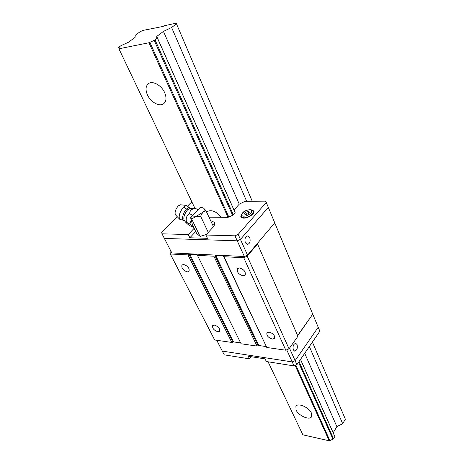 <?xml version="1.0" encoding="UTF-8"?>
<svg xmlns="http://www.w3.org/2000/svg" width="464" height="464" viewBox="0 0 464 464"><rect width="100%" height="100%" fill="white"/><g stroke="black" fill="none" stroke-linecap="round" stroke-linejoin="round"><path stroke-width="0.7" d="M296.061 410.002L295.904 406.255C297.859 402.474 309.111 407.398 311.437 413.128L311.576 416.759C309.581 420.587 298.439 415.68 296.061 410.002M206.538 211.938C210.987 209.252 215.951 211.039 221.427 217.291M147.482 94.987C145.354 90.051 145.592 86.333 148.202 83.833C152.18 80.226 161.431 85.121 164.639 92.603C166.646 97.44 166.414 101.065 163.937 103.489C159.958 107.207 150.788 102.428 147.482 94.987M268.082 361.804L302.876 434.82L329.22 440.8L295.104 365.458M209.003 217.198L228.033 217.338L148.973 42.74L118.912 48.79L194.834 208.104L198.058 209.693M329.22 440.8L329.852 440.527L295.783 365.162M228.033 217.338L228.804 216.995L149.855 42.34L148.973 42.74M333.726 434.072L333.193 432.779L336.876 426.631L342.676 423.69L345.355 419.183L312.411 342.072M334.904 436.734L300.498 359.443L334.904 436.734L333.61 438.903L299.019 361.601M329.852 440.527L333.61 438.903M118.912 48.79L119.283 47.74L118.645 47.369L121.029 45.634L128.342 42.311L135.07 37.387L135.244 35.27L140.122 31.714L142.987 30.409L162.893 26.471L164.714 25.682L176.117 23.2L176.471 23.832L171.616 27.492L246.662 201.318M171.616 27.492L163.45 31.395L156.745 36.436L234.384 210.882L233.984 209.931L239.262 204.16L245.027 201.33L265.57 201.127L266.272 202.461L238.183 234.395L240.439 239.395L237.237 240.816L164.366 238.421L171.825 252.926L244.366 256.517L237.237 240.816L240.439 239.395L247.527 255.119L274.763 222.865L268.32 207.379L240.439 239.395L268.32 207.379L266.272 202.461M149.855 42.34L154.199 40.374L232.615 215.302L233.392 214.96L155.08 39.968L154.199 40.374M157.453 38.181L235.254 212.912L157.371 37.978L155.08 39.968M157.371 37.978L156.635 37.787L156.971 36.987M298.526 362.32L332.978 439.182M252.265 201.26L176.471 23.832M309.36 346.527L342.676 423.69M163.45 31.395L239.262 204.16M304.703 353.307L336.876 426.631M156.745 36.436L233.984 209.937M300.527 359.403L333.193 432.779M300.515 359.414L333.738 434.037M119.068 48.378L118.685 47.572M153.816 28.055L153.961 28.385M272.362 339.085L274.584 338.418C275.1 335.588 273.279 333.471 269.114 332.067L266.933 332.723C266.394 335.547 268.209 337.67 272.362 339.085M243.084 275.807L245.149 275.094C245.908 271.782 244.012 269.398 239.447 267.943L237.423 268.65C236.64 271.956 238.525 274.34 243.084 275.807M217.848 331.766L219.646 331.255C220.122 328.576 218.387 326.523 214.455 325.102L212.686 325.606C212.199 328.28 213.921 330.333 217.848 331.766M187.357 271.892L188.999 271.353C189.672 268.244 187.862 265.953 183.582 264.474L181.969 265.002C181.285 268.105 183.077 270.402 187.357 271.892M285.818 350.216L243.733 257.729L223.99 256.725L266.777 347.478L285.818 350.216L289.037 348.812L297.929 336.238L257.311 243.53M266.394 346.66L223.341 255.931L223.776 256.128M257.015 346.074L213.898 256.215L197.449 255.374L241.077 343.778L257.015 346.074L258.79 345.506L266.087 346.55M240.665 342.942L197.449 255.374M231.832 342.449L187.932 254.893L170.305 253.999L214.675 339.979L231.832 342.449L233.549 341.893L240.456 342.884M274.758 222.877L312.753 314.174L297.627 335.542M289.037 348.812L247.219 256.186L257.514 243.989M243.733 257.729L247.219 256.186M223.99 256.725L223.799 256.174M258.79 345.506L215.801 255.554L223.341 255.931M215.801 255.554L213.898 256.215M233.549 341.893L189.764 254.255L196.875 254.608M189.764 254.255L187.932 254.893M170.305 253.999L169.992 252.549L171.054 251.424M245.346 242.753C244.406 238.931 245.218 236.646 247.788 235.903L249.748 237.638C250.682 241.466 249.858 243.745 247.283 244.464L245.346 242.753M244.366 256.517L247.527 255.119M293.335 349.897C292.587 346.208 293.41 344.033 295.794 343.372L297.059 344.595C297.801 348.284 296.972 350.453 294.582 351.103L293.335 349.897M312.753 314.174L297.702 335.716M216.746 340.28L222.308 351.097L292.221 361.926L286.723 349.821M289.478 348.186L295.11 360.667L318.205 327.242L312.835 314.337M292.221 361.926L295.11 360.667L292.221 361.926L222.308 351.097L224.24 354.844L249.504 358.852L248.217 356.248L265.077 358.881L266.342 361.526L294.037 365.922L292.221 361.926M241.35 214.327L240.717 217.03L243.513 218.155C248.252 218.37 255.42 213.347 253.791 210.998L251.482 209.873M244.018 216.12C241.831 216.311 241.361 215.267 242.614 212.988C245.294 210.813 247.614 209.78 249.574 209.896C251.766 209.682 252.254 210.72 251.036 213.005C248.339 215.209 245.995 216.247 244.018 216.12M238.183 234.395L234.97 235.822L237.237 240.816L164.366 238.421L162 233.815L161.704 232.418L177.202 216.642M228.804 216.995L232.615 215.302M187.659 205.993L190.495 203.104L192.108 202.385M234.97 235.822L205.865 235.022L207.437 238.316L189.857 237.771L188.268 234.535L162 233.815M205.865 235.022L212.64 227.662C214.554 225.516 215.134 223.729 214.38 222.308L210.61 220.632M233.392 214.96L235.254 212.912M194.138 228.317L188.268 234.535M214.594 224.437L212.129 223.874M195.704 231.542L189.857 237.771M249.394 212.205L248.228 211.404L245.653 212.193L244.226 213.788L245.375 214.594L247.967 213.8L249.394 212.205M248.228 211.404L248.843 212.819M245.653 212.193L246.546 214.24M295.11 360.667L318.205 327.242L319.858 331.215L296.914 364.669L295.11 360.667M249.504 358.852L251.105 356.7M294.037 365.922L296.914 364.669M194.81 208.092L190.605 210.093L189.44 213.631C186.557 215.592 185.594 218.492 186.563 222.326L186.116 222.766L189.074 225.33L192.392 226.995L193.123 226.223M183.988 220.325L183.796 220.336C181.076 220.562 183.025 212.437 186.545 209.055C188.146 207.501 189.289 207.251 189.973 208.29L190.124 208.342M189.805 208.046L186.58 205.448L183.599 206.979C179.841 211.717 178.495 215.766 179.556 219.13L180.131 219.565M205.929 210.639L202.768 212.361L200.593 216.241L190.907 217.117L200.042 207.628L202.252 207.64L203.638 208.185L205.929 210.639L213.452 226.687M186.342 205.419L180.455 204.775L178.275 205.883C175.537 209.305 174.568 212.245 175.363 214.699L175.525 214.867M202.797 207.773L203.638 208.185C204.717 209.136 204.427 210.528 202.768 212.361L191.673 219.02L190.646 217.767L192.467 224.872L196.608 233.404L200.077 236.402L206.341 234.5M200.593 216.241L208.272 232.406M191.673 219.02L200.077 236.402M190.907 217.117L190.646 217.767M191.232 220.046L189.915 224.008L192.392 226.995M189.44 213.631L192.705 215.25M186.563 222.326L189.915 224.008M258.019 345.634L214.977 255.734M232.806 342.026L188.981 254.429M250.032 209.682C251.877 209.838 252.944 210.354 253.245 211.242C254.736 213.399 248.165 217.999 243.826 217.807L241.158 216.549M184.359 220.568L184.173 220.394C183.181 217.517 184.353 213.956 187.676 209.716L190.339 208.377L194.486 208.197M186.545 209.055L183.599 206.979M241.738 217.854L241.257 216.775C241.413 212.657 244.313 210.296 249.974 209.682M214.38 222.308L214.565 222.714M253.808 212.558L253.338 211.468M186.116 222.766L184.173 220.394L179.893 219.449M175.363 214.699L179.556 219.13"/></g></svg>
